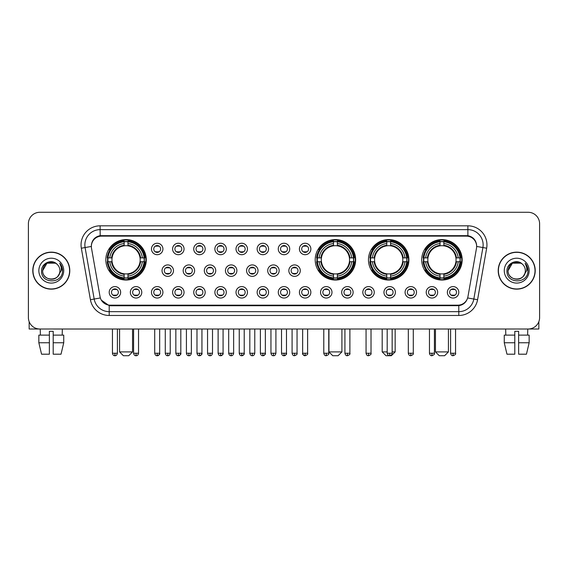 <?xml version="1.0" encoding="UTF-8"?>
<svg xmlns="http://www.w3.org/2000/svg" width="568" height="568" viewBox="0 0 568 568"><rect width="100%" height="100%" fill="white"/><g stroke="black" fill="none" stroke-linecap="round" stroke-linejoin="round"><path stroke-width="0.85" d="M315.204 259.81A20.221 20.221 0 0 0 335.425 280.031A20.221 20.221 0 0 0 355.646 259.81A20.221 20.221 0 0 0 335.425 239.597A20.221 20.221 0 0 0 315.204 259.81M368.462 259.81A20.221 20.221 0 0 0 388.682 280.031A20.221 20.221 0 0 0 408.903 259.81A20.221 20.221 0 0 0 388.682 239.597A20.221 20.221 0 0 0 368.462 259.81M421.719 259.81A20.221 20.221 0 0 0 441.94 280.031A20.221 20.221 0 0 0 462.16 259.81A20.221 20.221 0 0 0 441.94 239.597A20.221 20.221 0 0 0 421.719 259.81M105.84 259.81A20.221 20.221 0 0 0 126.061 280.031A20.221 20.221 0 0 0 146.281 259.81A20.221 20.221 0 0 0 126.061 239.597A20.221 20.221 0 0 0 105.84 259.81M141.78 292.314A5.723 5.723 0 0 1 136.057 298.037A5.723 5.723 0 0 1 130.335 292.314A5.723 5.723 0 0 1 136.057 286.591A5.723 5.723 0 0 1 141.78 292.314M132.621 292.314A3.436 3.436 0 0 0 136.057 295.75A3.436 3.436 0 0 0 139.494 292.314A3.436 3.436 0 0 0 136.057 288.885A3.436 3.436 0 0 0 132.621 292.314M162.917 292.314A5.723 5.723 0 0 1 157.194 298.037A5.723 5.723 0 0 1 151.471 292.314A5.723 5.723 0 0 1 157.194 286.591A5.723 5.723 0 0 1 162.917 292.314M153.758 292.314A3.436 3.436 0 0 0 157.194 295.75A3.436 3.436 0 0 0 160.623 292.314A3.436 3.436 0 0 0 157.194 288.885A3.436 3.436 0 0 0 153.758 292.314M184.046 292.314A5.723 5.723 0 0 1 178.324 298.037A5.723 5.723 0 0 1 172.601 292.314A5.723 5.723 0 0 1 178.324 286.591A5.723 5.723 0 0 1 184.046 292.314M174.894 292.314A3.436 3.436 0 0 0 178.324 295.75A3.436 3.436 0 0 0 181.76 292.314A3.436 3.436 0 0 0 178.324 288.885A3.436 3.436 0 0 0 174.894 292.314M205.183 292.314A5.723 5.723 0 0 1 199.46 298.037A5.723 5.723 0 0 1 193.738 292.314A5.723 5.723 0 0 1 199.46 286.591A5.723 5.723 0 0 1 205.183 292.314M196.031 292.314A3.436 3.436 0 0 0 199.46 295.75A3.436 3.436 0 0 0 202.897 292.314A3.436 3.436 0 0 0 199.46 288.885A3.436 3.436 0 0 0 196.031 292.314M226.32 292.314A5.723 5.723 0 0 1 220.597 298.037A5.723 5.723 0 0 1 214.874 292.314A5.723 5.723 0 0 1 220.597 286.591A5.723 5.723 0 0 1 226.32 292.314M217.161 292.314A3.436 3.436 0 0 0 220.597 295.75A3.436 3.436 0 0 0 224.026 292.314A3.436 3.436 0 0 0 220.597 288.885A3.436 3.436 0 0 0 217.161 292.314M247.456 292.314A5.723 5.723 0 0 1 241.734 298.037A5.723 5.723 0 0 1 236.011 292.314A5.723 5.723 0 0 1 241.734 286.591A5.723 5.723 0 0 1 247.456 292.314M238.297 292.314A3.436 3.436 0 0 0 241.734 295.75A3.436 3.436 0 0 0 245.163 292.314A3.436 3.436 0 0 0 241.734 288.885A3.436 3.436 0 0 0 238.297 292.314M268.586 292.314A5.723 5.723 0 0 1 262.863 298.037A5.723 5.723 0 0 1 257.141 292.314A5.723 5.723 0 0 1 262.863 286.591A5.723 5.723 0 0 1 268.586 292.314M259.434 292.314A3.436 3.436 0 0 0 262.863 295.75A3.436 3.436 0 0 0 266.3 292.314A3.436 3.436 0 0 0 262.863 288.885A3.436 3.436 0 0 0 259.434 292.314M289.723 292.314A5.723 5.723 0 0 1 284 298.037A5.723 5.723 0 0 1 278.277 292.314A5.723 5.723 0 0 1 284 286.591A5.723 5.723 0 0 1 289.723 292.314M280.564 292.314A3.436 3.436 0 0 0 284 295.75A3.436 3.436 0 0 0 287.436 292.314A3.436 3.436 0 0 0 284 288.885A3.436 3.436 0 0 0 280.564 292.314M310.859 292.314A5.723 5.723 0 0 1 305.137 298.037A5.723 5.723 0 0 1 299.414 292.314A5.723 5.723 0 0 1 305.137 286.591A5.723 5.723 0 0 1 310.859 292.314M301.7 292.314A3.436 3.436 0 0 0 305.137 295.75A3.436 3.436 0 0 0 308.566 292.314A3.436 3.436 0 0 0 305.137 288.885A3.436 3.436 0 0 0 301.7 292.314M331.989 292.314A5.723 5.723 0 0 1 326.266 298.037A5.723 5.723 0 0 1 320.544 292.314A5.723 5.723 0 0 1 326.266 286.591A5.723 5.723 0 0 1 331.989 292.314M322.837 292.314A3.436 3.436 0 0 0 326.266 295.75A3.436 3.436 0 0 0 329.703 292.314A3.436 3.436 0 0 0 326.266 288.885A3.436 3.436 0 0 0 322.837 292.314M353.126 292.314A5.723 5.723 0 0 1 347.403 298.037A5.723 5.723 0 0 1 341.68 292.314A5.723 5.723 0 0 1 347.403 286.591A5.723 5.723 0 0 1 353.126 292.314M343.974 292.314A3.436 3.436 0 0 0 347.403 295.75A3.436 3.436 0 0 0 350.839 292.314A3.436 3.436 0 0 0 347.403 288.885A3.436 3.436 0 0 0 343.974 292.314M374.262 292.314A5.723 5.723 0 0 1 368.54 298.037A5.723 5.723 0 0 1 362.817 292.314A5.723 5.723 0 0 1 368.54 286.591A5.723 5.723 0 0 1 374.262 292.314M365.103 292.314A3.436 3.436 0 0 0 368.54 295.75A3.436 3.436 0 0 0 371.969 292.314A3.436 3.436 0 0 0 368.54 288.885A3.436 3.436 0 0 0 365.103 292.314M395.399 292.314A5.723 5.723 0 0 1 389.676 298.037A5.723 5.723 0 0 1 383.954 292.314A5.723 5.723 0 0 1 389.676 286.591A5.723 5.723 0 0 1 395.399 292.314M386.24 292.314A3.436 3.436 0 0 0 389.676 295.75A3.436 3.436 0 0 0 393.106 292.314A3.436 3.436 0 0 0 389.676 288.885A3.436 3.436 0 0 0 386.24 292.314M416.529 292.314A5.723 5.723 0 0 1 410.806 298.037A5.723 5.723 0 0 1 405.083 292.314A5.723 5.723 0 0 1 410.806 286.591A5.723 5.723 0 0 1 416.529 292.314M407.377 292.314A3.436 3.436 0 0 0 410.806 295.75A3.436 3.436 0 0 0 414.242 292.314A3.436 3.436 0 0 0 410.806 288.885A3.436 3.436 0 0 0 407.377 292.314M437.665 292.314A5.723 5.723 0 0 1 431.943 298.037A5.723 5.723 0 0 1 426.22 292.314A5.723 5.723 0 0 1 431.943 286.591A5.723 5.723 0 0 1 437.665 292.314M428.506 292.314A3.436 3.436 0 0 0 431.943 295.75A3.436 3.436 0 0 0 435.379 292.314A3.436 3.436 0 0 0 431.943 288.885A3.436 3.436 0 0 0 428.506 292.314M458.802 292.314A5.723 5.723 0 0 1 453.079 298.037A5.723 5.723 0 0 1 447.357 292.314A5.723 5.723 0 0 1 453.079 286.591A5.723 5.723 0 0 1 458.802 292.314M449.643 292.314A3.436 3.436 0 0 0 453.079 295.75A3.436 3.436 0 0 0 456.509 292.314A3.436 3.436 0 0 0 453.079 288.885A3.436 3.436 0 0 0 449.643 292.314M120.643 292.314A5.723 5.723 0 0 1 114.921 298.037A5.723 5.723 0 0 1 109.198 292.314A5.723 5.723 0 0 1 114.921 286.591A5.723 5.723 0 0 1 120.643 292.314M111.491 292.314A3.436 3.436 0 0 0 114.921 295.75A3.436 3.436 0 0 0 118.357 292.314A3.436 3.436 0 0 0 114.921 288.885A3.436 3.436 0 0 0 111.491 292.314M173.481 270.645A5.723 5.723 0 0 1 167.759 276.368A5.723 5.723 0 0 1 162.036 270.645A5.723 5.723 0 0 1 167.759 264.922A5.723 5.723 0 0 1 173.481 270.645M164.322 270.645A3.436 3.436 0 0 0 167.759 274.081A3.436 3.436 0 0 0 171.195 270.645A3.436 3.436 0 0 0 167.759 267.216A3.436 3.436 0 0 0 164.322 270.645M194.618 270.645A5.723 5.723 0 0 1 188.895 276.368A5.723 5.723 0 0 1 183.173 270.645A5.723 5.723 0 0 1 188.895 264.922A5.723 5.723 0 0 1 194.618 270.645M185.459 270.645A3.436 3.436 0 0 0 188.895 274.081A3.436 3.436 0 0 0 192.325 270.645A3.436 3.436 0 0 0 188.895 267.216A3.436 3.436 0 0 0 185.459 270.645M215.748 270.645A5.723 5.723 0 0 1 210.025 276.368A5.723 5.723 0 0 1 204.31 270.645A5.723 5.723 0 0 1 210.025 264.922A5.723 5.723 0 0 1 215.748 270.645M206.596 270.645A3.436 3.436 0 0 0 210.025 274.081A3.436 3.436 0 0 0 213.461 270.645A3.436 3.436 0 0 0 210.025 267.216A3.436 3.436 0 0 0 206.596 270.645M236.884 270.645A5.723 5.723 0 0 1 231.162 276.368A5.723 5.723 0 0 1 225.439 270.645A5.723 5.723 0 0 1 231.162 264.922A5.723 5.723 0 0 1 236.884 270.645M227.732 270.645A3.436 3.436 0 0 0 231.162 274.081A3.436 3.436 0 0 0 234.598 270.645A3.436 3.436 0 0 0 231.162 267.216A3.436 3.436 0 0 0 227.732 270.645M258.021 270.645A5.723 5.723 0 0 1 252.298 276.368A5.723 5.723 0 0 1 246.576 270.645A5.723 5.723 0 0 1 252.298 264.922A5.723 5.723 0 0 1 258.021 270.645M248.862 270.645A3.436 3.436 0 0 0 252.298 274.081A3.436 3.436 0 0 0 255.735 270.645A3.436 3.436 0 0 0 252.298 267.216A3.436 3.436 0 0 0 248.862 270.645M279.158 270.645A5.723 5.723 0 0 1 273.435 276.368A5.723 5.723 0 0 1 267.713 270.645A5.723 5.723 0 0 1 273.435 264.922A5.723 5.723 0 0 1 279.158 270.645M269.999 270.645A3.436 3.436 0 0 0 273.435 274.081A3.436 3.436 0 0 0 276.864 270.645A3.436 3.436 0 0 0 273.435 267.216A3.436 3.436 0 0 0 269.999 270.645M300.287 270.645A5.723 5.723 0 0 1 294.565 276.368A5.723 5.723 0 0 1 288.842 270.645A5.723 5.723 0 0 1 294.565 264.922A5.723 5.723 0 0 1 300.287 270.645M291.135 270.645A3.436 3.436 0 0 0 294.565 274.081A3.436 3.436 0 0 0 298.001 270.645A3.436 3.436 0 0 0 294.565 267.216A3.436 3.436 0 0 0 291.135 270.645M162.917 248.976A5.723 5.723 0 0 1 157.194 254.698A5.723 5.723 0 0 1 151.471 248.976A5.723 5.723 0 0 1 157.194 243.253A5.723 5.723 0 0 1 162.917 248.976M153.758 248.976A3.436 3.436 0 0 0 157.194 252.412A3.436 3.436 0 0 0 160.623 248.976A3.436 3.436 0 0 0 157.194 245.546A3.436 3.436 0 0 0 153.758 248.976M184.046 248.976A5.723 5.723 0 0 1 178.324 254.698A5.723 5.723 0 0 1 172.601 248.976A5.723 5.723 0 0 1 178.324 243.253A5.723 5.723 0 0 1 184.046 248.976M174.894 248.976A3.436 3.436 0 0 0 178.324 252.412A3.436 3.436 0 0 0 181.76 248.976A3.436 3.436 0 0 0 178.324 245.546A3.436 3.436 0 0 0 174.894 248.976M205.183 248.976A5.723 5.723 0 0 1 199.46 254.698A5.723 5.723 0 0 1 193.738 248.976A5.723 5.723 0 0 1 199.46 243.253A5.723 5.723 0 0 1 205.183 248.976M196.031 248.976A3.436 3.436 0 0 0 199.46 252.412A3.436 3.436 0 0 0 202.897 248.976A3.436 3.436 0 0 0 199.46 245.546A3.436 3.436 0 0 0 196.031 248.976M226.32 248.976A5.723 5.723 0 0 1 220.597 254.698A5.723 5.723 0 0 1 214.874 248.976A5.723 5.723 0 0 1 220.597 243.253A5.723 5.723 0 0 1 226.32 248.976M217.161 248.976A3.436 3.436 0 0 0 220.597 252.412A3.436 3.436 0 0 0 224.026 248.976A3.436 3.436 0 0 0 220.597 245.546A3.436 3.436 0 0 0 217.161 248.976M247.456 248.976A5.723 5.723 0 0 1 241.734 254.698A5.723 5.723 0 0 1 236.011 248.976A5.723 5.723 0 0 1 241.734 243.253A5.723 5.723 0 0 1 247.456 248.976M238.297 248.976A3.436 3.436 0 0 0 241.734 252.412A3.436 3.436 0 0 0 245.163 248.976A3.436 3.436 0 0 0 241.734 245.546A3.436 3.436 0 0 0 238.297 248.976M268.586 248.976A5.723 5.723 0 0 1 262.863 254.698A5.723 5.723 0 0 1 257.141 248.976A5.723 5.723 0 0 1 262.863 243.253A5.723 5.723 0 0 1 268.586 248.976M259.434 248.976A3.436 3.436 0 0 0 262.863 252.412A3.436 3.436 0 0 0 266.3 248.976A3.436 3.436 0 0 0 262.863 245.546A3.436 3.436 0 0 0 259.434 248.976M289.723 248.976A5.723 5.723 0 0 1 284 254.698A5.723 5.723 0 0 1 278.277 248.976A5.723 5.723 0 0 1 284 243.253A5.723 5.723 0 0 1 289.723 248.976M280.564 248.976A3.436 3.436 0 0 0 284 252.412A3.436 3.436 0 0 0 287.436 248.976A3.436 3.436 0 0 0 284 245.546A3.436 3.436 0 0 0 280.564 248.976M310.859 248.976A5.723 5.723 0 0 1 305.137 254.698A5.723 5.723 0 0 1 299.414 248.976A5.723 5.723 0 0 1 305.137 243.253A5.723 5.723 0 0 1 310.859 248.976M301.7 248.976A3.436 3.436 0 0 0 305.137 252.412A3.436 3.436 0 0 0 308.566 248.976A3.436 3.436 0 0 0 305.137 245.546A3.436 3.436 0 0 0 301.7 248.976M91.505 248.209A10.302 10.302 0 0 1 101.644 236.125L466.356 236.125A10.302 10.302 0 0 1 476.495 248.209L467.954 296.659A10.302 10.302 0 0 1 457.808 305.172L110.192 305.172A10.302 10.302 0 0 1 100.046 296.659L91.505 248.209M107.657 261.72A18.503 18.503 0 0 1 107.657 257.907M423.536 261.72A18.503 18.503 0 0 1 423.536 257.907M370.279 261.72A18.503 18.503 0 0 1 370.279 257.907M317.022 261.72A18.503 18.503 0 0 1 317.022 257.907M32.788 270.645A18.503 18.503 0 0 0 51.29 289.147A18.503 18.503 0 0 0 69.793 270.645A18.503 18.503 0 0 0 51.29 252.142A18.503 18.503 0 0 0 32.788 270.645M498.207 270.645A18.503 18.503 0 0 0 516.71 289.147A18.503 18.503 0 0 0 535.212 270.645A18.503 18.503 0 0 0 516.71 252.142A18.503 18.503 0 0 0 498.207 270.645M91.391 244.9L91.363 246.441L91.391 244.9C92.186 239.824 95.097 236.749 100.117 235.663L467.883 235.663C472.895 236.742 475.806 239.817 476.609 244.9L476.637 246.441M100.117 225.823L467.883 225.823A19.078 19.078 0 0 1 486.662 248.209L477.581 299.712A19.078 19.078 0 0 1 458.795 315.474L109.205 315.474A19.078 19.078 0 0 1 90.418 299.712L81.338 248.209A19.078 19.078 0 0 1 100.117 225.823L100.117 229.635L467.883 229.635A15.258 15.258 0 0 1 482.906 247.549L473.826 299.045A15.258 15.258 0 0 1 458.795 311.662L109.205 311.662A15.258 15.258 0 0 1 94.174 299.045L85.093 247.549A15.258 15.258 0 0 1 100.117 229.635L100.202 235.649M94.139 238.794L96.879 236.721M96.972 236.671L99.634 235.748M458.795 315.474L458.795 305.676C463.332 304.924 466.264 302.346 467.599 297.951C466.271 302.346 463.339 304.917 458.795 305.676L110.391 305.747L109.205 305.676L101.168 300.025M475.622 241.364L476.609 244.9M539.6 223.721A11.445 11.445 0 0 0 528.155 212.283L39.845 212.283A11.445 11.445 0 0 0 28.4 223.721L28.4 317.569A11.445 11.445 0 0 0 39.845 329.014L528.155 329.014A11.445 11.445 0 0 0 539.6 317.569L539.6 223.721L539.6 317.569M467.641 297.959L473.826 299.045L482.906 247.549L486.662 248.209M28.4 223.721L28.4 317.569M528.155 212.283L39.845 212.283M39.845 329.014L528.155 329.014M69.601 270.645A18.311 18.311 0 0 0 51.29 252.334A18.311 18.311 0 0 0 32.98 270.645A18.311 18.311 0 0 0 51.29 288.963A18.311 18.311 0 0 0 69.601 270.645M56.935 264.134A8.619 8.619 0 0 1 59.91 270.645C60.442 281.771 42.139 281.771 42.671 270.645L46.981 263.183L55.6 263.183L56.935 264.134C51.645 258.589 41.457 263.154 41.556 270.645C40.584 283.957 62.168 284.305 62.515 271.291L62.537 270.645C62.501 267.819 61.564 265.334 59.711 263.197C61.117 265.504 61.614 267.989 61.195 270.645L57.893 276.19A8.619 8.619 0 0 0 59.91 270.645C60.442 281.771 42.139 281.771 42.671 270.645C43.509 264.454 47.059 261.656 53.328 262.267M57.893 276.19C53.321 282.374 42.217 278.419 42.671 270.645M38.851 270.645A12.439 12.439 0 0 0 51.29 283.084A12.439 12.439 0 0 0 63.73 270.645A12.439 12.439 0 0 0 51.29 258.213A12.439 12.439 0 0 0 38.851 270.645M59.796 263.289L62.53 270.971M29.16 321.68L29.16 329.014L73.414 329.014M38.844 335.12L38.844 342.752L41.556 354.198L38.844 342.752L38.844 335.12L49.38 335.12L49.38 331.307L53.2 331.307L53.2 335.12L63.737 335.12L63.737 342.752L61.024 354.198L63.737 342.752L53.2 342.752L53.2 335.12L53.2 354.198L61.024 354.198M62.352 329.014L62.189 335.12M49.38 335.12L49.38 354.198L41.556 354.198M38.844 342.752L49.38 342.752M40.229 329.014L40.392 335.12M535.02 270.645A18.311 18.311 0 0 0 516.71 252.334A18.311 18.311 0 0 0 498.399 270.645A18.311 18.311 0 0 0 516.71 288.963A18.311 18.311 0 0 0 535.02 270.645M522.361 264.134A8.619 8.619 0 0 1 525.329 270.645C525.861 281.771 507.558 281.771 508.09 270.645L512.4 263.183L521.019 263.183L522.361 264.134C517.065 258.589 506.883 263.154 506.975 270.645C506.01 283.957 527.587 284.305 527.935 271.291L527.956 270.645C527.92 267.819 526.983 265.334 525.13 263.197C526.536 265.504 527.033 267.989 526.621 270.645L523.32 276.19A8.619 8.619 0 0 0 525.329 270.645C525.861 281.771 507.558 281.771 508.09 270.645C508.928 264.454 512.478 261.656 518.747 262.267M523.32 276.19C518.74 282.374 507.643 278.419 508.09 270.645M504.27 270.645A12.439 12.439 0 0 0 516.71 283.084A12.439 12.439 0 0 0 529.149 270.645A12.439 12.439 0 0 0 516.71 258.213A12.439 12.439 0 0 0 504.27 270.645M525.215 263.289L527.949 270.971M128.73 355.717L123.391 355.717L119.578 351.904L132.55 351.904L128.73 355.717M127.97 277.873L127.97 278.639A18.921 18.921 0 0 0 144.89 261.72L144.123 261.72A18.162 18.162 0 0 1 127.97 277.873L127.97 276.105A16.401 16.401 0 0 0 142.355 261.72L140.047 261.72A14.115 14.115 0 0 0 127.97 245.83L127.97 241.755A18.162 18.162 0 0 1 144.123 257.907L144.89 257.907A18.921 18.921 0 0 0 127.97 240.988L127.97 241.755M108.005 261.72L107.238 261.72A18.921 18.921 0 0 0 124.158 278.639L124.158 277.873A18.162 18.162 0 0 1 108.005 261.72L109.766 261.72A16.401 16.401 0 0 0 124.158 276.105L124.158 273.797A14.115 14.115 0 0 0 140.047 261.72L140.608 261.72A14.676 14.676 0 0 1 127.97 274.365L127.97 276.105M124.158 241.755L124.158 240.988A18.921 18.921 0 0 0 107.238 257.907L108.005 257.907A18.162 18.162 0 0 1 124.158 241.755L124.158 243.523A16.401 16.401 0 0 0 109.766 257.907L112.073 257.907A14.115 14.115 0 0 0 124.158 273.797L124.158 274.365A14.676 14.676 0 0 1 111.513 261.72L109.766 261.72M108.041 261.72A18.119 18.119 0 0 1 108.041 257.907M127.97 241.791A18.119 18.119 0 0 0 124.158 241.791M144.08 257.907A18.119 18.119 0 0 1 144.08 261.72M144.123 257.907L142.355 257.907A16.401 16.401 0 0 0 127.97 243.523M142.355 261.72L144.123 261.72M124.158 276.105L124.158 277.873M140.047 257.907L142.355 257.907M140.047 261.72A14.115 14.115 0 0 1 127.97 273.797L127.97 274.365M124.158 273.797A14.115 14.115 0 0 1 112.073 261.72L111.513 261.72M127.97 277.83A18.119 18.119 0 0 1 124.158 277.83M109.766 257.907L108.005 257.907M124.158 245.802L124.158 243.523M127.97 245.83A14.115 14.115 0 0 0 112.073 257.907L111.513 257.907A14.676 14.676 0 0 1 124.158 245.262M127.97 245.802L127.97 245.262A14.676 14.676 0 0 1 140.608 257.907M110.192 249.515L109.106 249.515A19.837 19.837 0 0 1 145.898 259.81A19.837 19.837 0 0 1 109.106 270.112L110.192 270.112M338.095 355.717L332.756 355.717L328.943 351.904L341.908 351.904L338.095 355.717M337.335 277.873L337.335 278.639A18.921 18.921 0 0 0 354.247 261.72L353.481 261.72A18.162 18.162 0 0 1 337.335 277.873L337.335 276.105A16.401 16.401 0 0 0 351.72 261.72L349.412 261.72A14.115 14.115 0 0 0 337.335 245.83L337.335 241.755A18.162 18.162 0 0 1 353.481 257.907L354.247 257.907A18.921 18.921 0 0 0 337.335 240.988L337.335 241.755M317.37 261.72L316.596 261.72A18.921 18.921 0 0 0 333.515 278.639L333.515 277.873A18.162 18.162 0 0 1 317.37 261.72L319.131 261.72A16.401 16.401 0 0 0 333.515 276.105L333.515 273.797A14.115 14.115 0 0 0 349.412 261.72L349.973 261.72A14.676 14.676 0 0 1 337.335 274.365L337.335 276.105M333.515 241.755L333.515 240.988A18.921 18.921 0 0 0 316.596 257.907L317.37 257.907A18.162 18.162 0 0 1 333.515 241.755L333.515 243.523A16.401 16.401 0 0 0 319.131 257.907L321.438 257.907A14.115 14.115 0 0 0 333.515 273.797L333.515 274.365A14.676 14.676 0 0 1 320.877 261.72L319.131 261.72M317.406 261.72A18.119 18.119 0 0 1 317.406 257.907M337.335 241.791A18.119 18.119 0 0 0 333.515 241.791M353.445 257.907A18.119 18.119 0 0 1 353.445 261.72M353.481 257.907L351.72 257.907A16.401 16.401 0 0 0 337.335 243.523M351.72 261.72L353.481 261.72M333.515 276.105L333.515 277.873M349.412 257.907L351.72 257.907M349.412 261.72A14.115 14.115 0 0 1 337.335 273.797L337.335 274.365M333.515 273.797A14.115 14.115 0 0 1 321.438 261.72L320.877 261.72M337.335 277.83A18.119 18.119 0 0 1 333.515 277.83M319.131 257.907L317.37 257.907M333.515 245.802L333.515 243.523M337.335 245.83A14.115 14.115 0 0 0 321.438 257.907L320.877 257.907A14.676 14.676 0 0 1 333.515 245.262M337.335 245.802L337.335 245.262A14.676 14.676 0 0 1 349.973 257.907M319.55 249.515L318.471 249.515A19.837 19.837 0 0 1 355.263 259.81A19.837 19.837 0 0 1 318.471 270.112L319.55 270.112M392.154 351.904L395.165 351.904L391.352 355.717L386.013 355.717L382.193 351.904L387.191 351.904M390.592 277.873L390.592 278.639A18.921 18.921 0 0 0 407.505 261.72L406.738 261.72A18.162 18.162 0 0 1 390.592 277.873L390.592 276.105A16.401 16.401 0 0 0 404.977 261.72L402.669 261.72A14.115 14.115 0 0 0 390.592 245.83L390.592 241.755A18.162 18.162 0 0 1 406.738 257.907L407.505 257.907A18.921 18.921 0 0 0 390.592 240.988L390.592 241.755M370.62 261.72L369.853 261.72A18.921 18.921 0 0 0 386.772 278.639L386.772 277.873A18.162 18.162 0 0 1 370.62 261.72L372.388 261.72A16.401 16.401 0 0 0 386.772 276.105L386.772 273.797A14.115 14.115 0 0 0 402.669 261.72L403.23 261.72A14.676 14.676 0 0 1 390.592 274.365L390.592 276.105M386.772 241.755L386.772 240.988A18.921 18.921 0 0 0 369.853 257.907L370.62 257.907A18.162 18.162 0 0 1 386.772 241.755L386.772 243.523A16.401 16.401 0 0 0 372.388 257.907L374.695 257.907A14.115 14.115 0 0 0 386.772 273.797L386.772 274.365A14.676 14.676 0 0 1 374.135 261.72L372.388 261.72M370.663 261.72A18.119 18.119 0 0 1 370.663 257.907M390.592 241.791A18.119 18.119 0 0 0 386.772 241.791M406.702 257.907A18.119 18.119 0 0 1 406.702 261.72M406.738 257.907L404.977 257.907A16.401 16.401 0 0 0 390.592 243.523M404.977 261.72L406.738 261.72M386.772 276.105L386.772 277.873M402.669 257.907L404.977 257.907M402.669 261.72A14.115 14.115 0 0 1 390.592 273.797L390.592 274.365M386.772 273.797A14.115 14.115 0 0 1 374.695 261.72L374.135 261.72M390.592 277.83A18.119 18.119 0 0 1 386.772 277.83M372.388 257.907L370.62 257.907M386.772 245.802L386.772 243.523M390.592 245.83A14.115 14.115 0 0 0 374.695 257.907L374.135 257.907A14.676 14.676 0 0 1 386.772 245.262M390.592 245.802L390.592 245.262A14.676 14.676 0 0 1 403.23 257.907M372.807 249.515L371.728 249.515A19.837 19.837 0 0 1 408.52 259.81A19.837 19.837 0 0 1 371.728 270.112L372.807 270.112M444.609 355.717L439.27 355.717L435.45 351.904L448.422 351.904L444.609 355.717M443.842 277.873L443.842 278.639A18.921 18.921 0 0 0 460.762 261.72L459.995 261.72A18.162 18.162 0 0 1 443.842 277.873L443.842 276.105A16.401 16.401 0 0 0 458.234 261.72L455.926 261.72A14.115 14.115 0 0 0 443.842 245.83L443.842 241.755A18.162 18.162 0 0 1 459.995 257.907L460.762 257.907A18.921 18.921 0 0 0 443.842 240.988L443.842 241.755M423.877 261.72L423.11 261.72A18.921 18.921 0 0 0 440.03 278.639L440.03 277.873A18.162 18.162 0 0 1 423.877 261.72L425.645 261.72A16.401 16.401 0 0 0 440.03 276.105L440.03 273.797A14.115 14.115 0 0 0 455.926 261.72L456.487 261.72A14.676 14.676 0 0 1 443.842 274.365L443.842 276.105M440.03 241.755L440.03 240.988A18.921 18.921 0 0 0 423.11 257.907L423.877 257.907A18.162 18.162 0 0 1 440.03 241.755L440.03 243.523A16.401 16.401 0 0 0 425.645 257.907L427.952 257.907A14.115 14.115 0 0 0 440.03 273.797L440.03 274.365A14.676 14.676 0 0 1 427.392 261.72L425.645 261.72M423.92 261.72A18.119 18.119 0 0 1 423.92 257.907M443.842 241.791A18.119 18.119 0 0 0 440.03 241.791M459.959 257.907A18.119 18.119 0 0 1 459.959 261.72M459.995 257.907L458.234 257.907A16.401 16.401 0 0 0 443.842 243.523M458.234 261.72L459.995 261.72M440.03 276.105L440.03 277.873M455.926 257.907L458.234 257.907M455.926 261.72A14.115 14.115 0 0 1 443.842 273.797L443.842 274.365M440.03 273.797A14.115 14.115 0 0 1 427.952 261.72L427.392 261.72M443.842 277.83A18.119 18.119 0 0 1 440.03 277.83M425.645 257.907L423.877 257.907M440.03 245.802L440.03 243.523M443.842 245.83A14.115 14.115 0 0 0 427.952 257.907L427.392 257.907A14.676 14.676 0 0 1 440.03 245.262M443.842 245.802L443.842 245.262A14.676 14.676 0 0 1 456.487 257.907M426.064 249.515L424.985 249.515A19.837 19.837 0 0 1 461.777 259.81A19.837 19.837 0 0 1 424.985 270.112L426.064 270.112M156.051 252.213L156.051 251.674A2.925 2.925 0 0 0 158.337 251.674L158.337 252.213M158.337 245.745L158.337 246.285A2.925 2.925 0 0 0 156.051 246.285L156.051 245.745M177.18 252.213L177.18 251.674A2.925 2.925 0 0 0 179.474 251.674L179.474 252.213M179.474 245.745L179.474 246.285A2.925 2.925 0 0 0 177.18 246.285L177.18 245.745M198.317 252.213L198.317 251.674A2.925 2.925 0 0 0 200.603 251.674L200.603 252.213M200.603 245.745L200.603 246.285A2.925 2.925 0 0 0 198.317 246.285L198.317 245.745M219.454 252.213L219.454 251.674A2.925 2.925 0 0 0 221.74 251.674L221.74 252.213M221.74 245.745L221.74 246.285A2.925 2.925 0 0 0 219.454 246.285L219.454 245.745M240.584 252.213L240.584 251.674A2.925 2.925 0 0 0 242.877 251.674L242.877 252.213M242.877 245.745L242.877 246.285A2.925 2.925 0 0 0 240.584 246.285L240.584 245.745M261.72 252.213L261.72 251.674A2.925 2.925 0 0 0 264.006 251.674L264.006 252.213M264.006 245.745L264.006 246.285A2.925 2.925 0 0 0 261.72 246.285L261.72 245.745M282.857 252.213L282.857 251.674A2.925 2.925 0 0 0 285.143 251.674L285.143 252.213M285.143 245.745L285.143 246.285A2.925 2.925 0 0 0 282.857 246.285L282.857 245.745M303.994 252.213L303.994 251.674A2.925 2.925 0 0 0 306.28 251.674L306.28 252.213M306.28 245.745L306.28 246.285A2.925 2.925 0 0 0 303.994 246.285L303.994 245.745M166.616 273.882L166.616 273.343A2.925 2.925 0 0 0 168.902 273.343L168.902 273.882M168.902 267.407L168.902 267.954A2.925 2.925 0 0 0 166.616 267.954L166.616 267.407M187.752 273.882L187.752 273.343A2.925 2.925 0 0 0 190.039 273.343L190.039 273.882M190.039 267.407L190.039 267.954A2.925 2.925 0 0 0 187.752 267.954L187.752 267.407M208.882 273.882L208.882 273.343A2.925 2.925 0 0 0 211.175 273.343L211.175 273.882M211.175 267.407L211.175 267.954A2.925 2.925 0 0 0 208.882 267.954L208.882 267.407M230.019 273.882L230.019 273.343A2.925 2.925 0 0 0 232.305 273.343L232.305 273.882M232.305 267.407L232.305 267.954A2.925 2.925 0 0 0 230.019 267.954L230.019 267.407M251.155 273.882L251.155 273.343A2.925 2.925 0 0 0 253.442 273.343L253.442 273.882M253.442 267.407L253.442 267.954A2.925 2.925 0 0 0 251.155 267.954L251.155 267.407M272.285 273.882L272.285 273.343A2.925 2.925 0 0 0 274.578 273.343L274.578 273.882M274.578 267.407L274.578 267.954A2.925 2.925 0 0 0 272.285 267.954L272.285 267.407M293.422 273.882L293.422 273.343A2.925 2.925 0 0 0 295.715 273.343L295.715 273.882M295.715 267.407L295.715 267.954A2.925 2.925 0 0 0 293.422 267.954L293.422 267.407M113.777 295.552L113.777 295.012A2.925 2.925 0 0 0 116.064 295.012L116.064 295.552M116.064 289.076L116.064 289.623A2.925 2.925 0 0 0 113.777 289.623L113.777 289.076M538.84 321.68L538.84 329.014L494.586 329.014M504.263 335.12L504.263 342.752L506.975 354.198L504.263 342.752L504.263 335.12L514.8 335.12L514.8 331.307L518.62 331.307L518.62 335.12L529.156 335.12L529.156 342.752L526.444 354.198L529.156 342.752L518.62 342.752L518.62 335.12M527.771 329.014L527.608 335.12M514.8 335.12L514.8 354.198L506.975 354.198M504.263 342.752L514.8 342.752M526.444 354.198L518.62 354.198L518.62 342.752M505.648 329.014L505.811 335.12M134.914 295.552L134.914 295.012A2.925 2.925 0 0 0 137.2 295.012L137.2 295.552M137.2 289.076L137.2 289.623A2.925 2.925 0 0 0 134.914 289.623L134.914 289.076M156.051 295.552L156.051 295.012A2.925 2.925 0 0 0 158.337 295.012L158.337 295.552M158.337 289.076L158.337 289.623A2.925 2.925 0 0 0 156.051 289.623L156.051 289.076M177.18 295.552L177.18 295.012A2.925 2.925 0 0 0 179.474 295.012L179.474 295.552M179.474 289.076L179.474 289.623A2.925 2.925 0 0 0 177.18 289.623L177.18 289.076M198.317 295.552L198.317 295.012A2.925 2.925 0 0 0 200.603 295.012L200.603 295.552M200.603 289.076L200.603 289.623A2.925 2.925 0 0 0 198.317 289.623L198.317 289.076M219.454 295.552L219.454 295.012A2.925 2.925 0 0 0 221.74 295.012L221.74 295.552M221.74 289.076L221.74 289.623A2.925 2.925 0 0 0 219.454 289.623L219.454 289.076M240.584 295.552L240.584 295.012A2.925 2.925 0 0 0 242.877 295.012L242.877 295.552M242.877 289.076L242.877 289.623A2.925 2.925 0 0 0 240.584 289.623L240.584 289.076M261.72 295.552L261.72 295.012A2.925 2.925 0 0 0 264.006 295.012L264.006 295.552M264.006 289.076L264.006 289.623A2.925 2.925 0 0 0 261.72 289.623L261.72 289.076M282.857 295.552L282.857 295.012A2.925 2.925 0 0 0 285.143 295.012L285.143 295.552M285.143 289.076L285.143 289.623A2.925 2.925 0 0 0 282.857 289.623L282.857 289.076M303.994 295.552L303.994 295.012A2.925 2.925 0 0 0 306.28 295.012L306.28 295.552M306.28 289.076L306.28 289.623A2.925 2.925 0 0 0 303.994 289.623L303.994 289.076M325.123 295.552L325.123 295.012A2.925 2.925 0 0 0 327.416 295.012L327.416 295.552M327.416 289.076L327.416 289.623A2.925 2.925 0 0 0 325.123 289.623L325.123 289.076M346.26 295.552L346.26 295.012A2.925 2.925 0 0 0 348.546 295.012L348.546 295.552M348.546 289.076L348.546 289.623A2.925 2.925 0 0 0 346.26 289.623L346.26 289.076M367.397 295.552L367.397 295.012A2.925 2.925 0 0 0 369.683 295.012L369.683 295.552M369.683 289.076L369.683 289.623A2.925 2.925 0 0 0 367.397 289.623L367.397 289.076M388.526 295.552L388.526 295.012A2.925 2.925 0 0 0 390.82 295.012L390.82 295.552M390.82 289.076L390.82 289.623A2.925 2.925 0 0 0 388.526 289.623L388.526 289.076M409.663 295.552L409.663 295.012A2.925 2.925 0 0 0 411.949 295.012L411.949 295.552M411.949 289.076L411.949 289.623A2.925 2.925 0 0 0 409.663 289.623L409.663 289.076M430.8 295.552L430.8 295.012A2.925 2.925 0 0 0 433.086 295.012L433.086 295.552M433.086 289.076L433.086 289.623A2.925 2.925 0 0 0 430.8 289.623L430.8 289.076M451.936 295.552L451.936 295.012A2.925 2.925 0 0 0 454.222 295.012L454.222 295.552M454.222 289.076L454.222 289.623A2.925 2.925 0 0 0 451.936 289.623L451.936 289.076M467.883 225.823L467.883 235.663M81.338 248.209L85.093 247.549A15.258 15.258 0 0 1 84.859 244.9M85.093 247.549L91.349 246.441M109.205 315.474L109.205 305.676M90.418 299.712L100.358 297.959M476.651 246.441L482.906 247.549M473.826 299.045L477.581 299.712M124.158 278.008A18.29 18.29 0 0 0 127.97 278.008M144.251 261.72A18.29 18.29 0 0 0 144.251 257.907M127.97 241.62A18.29 18.29 0 0 0 124.158 241.62M333.515 278.008A18.29 18.29 0 0 0 337.335 278.008M353.615 261.72A18.29 18.29 0 0 0 353.615 257.907M337.335 241.62A18.29 18.29 0 0 0 333.515 241.62M386.772 278.008A18.29 18.29 0 0 0 390.592 278.008M406.873 261.72A18.29 18.29 0 0 0 406.873 257.907M390.592 241.62A18.29 18.29 0 0 0 386.772 241.62M440.03 278.008A18.29 18.29 0 0 0 443.842 278.008M460.13 261.72A18.29 18.29 0 0 0 460.13 257.907M443.842 241.62A18.29 18.29 0 0 0 440.03 241.62M167.759 353.239L165.281 353.239C165.714 355.007 166.538 355.838 167.759 355.717L167.759 353.239L170.237 353.239L170.237 329.014M188.895 353.239L186.418 353.239C186.844 355.007 187.674 355.838 188.895 355.717L188.895 353.239L191.373 353.239L191.373 329.014M210.025 353.239L207.547 353.239C207.98 355.007 208.811 355.838 210.025 355.717L210.025 353.239L212.51 353.239L212.51 329.014M231.162 353.239L228.684 353.239C229.117 355.007 229.941 355.838 231.162 355.717L231.162 353.239L233.64 353.239L233.64 329.014M252.298 353.239L249.821 353.239C250.254 355.007 251.077 355.838 252.298 355.717L252.298 353.239L254.776 353.239L254.776 329.014M273.435 353.239L270.95 353.239C271.383 355.007 272.214 355.838 273.435 355.717L273.435 353.239L275.913 353.239L275.913 329.014M294.565 353.239L292.087 353.239C292.52 355.007 293.344 355.838 294.565 355.717L294.565 353.239L297.05 353.239L297.05 329.014M114.921 353.239L112.443 353.239C112.876 355.007 113.699 355.838 114.921 355.717L114.921 353.239L117.406 353.239L117.406 329.014M136.057 353.239L133.579 353.239C134.012 355.007 134.836 355.838 136.057 355.717L136.057 353.239L138.535 353.239L138.535 329.014M157.194 353.239L154.709 353.239C155.142 355.007 155.973 355.838 157.194 355.717L157.194 353.239L159.672 353.239C160.176 354.034 159.345 354.858 157.194 355.717C158.415 355.838 159.239 355.007 159.672 353.239L159.672 329.014M178.324 353.239L175.846 353.239C176.279 355.007 177.109 355.838 178.324 355.717L178.324 353.239L180.809 353.239C181.313 354.034 180.482 354.858 178.324 355.717C179.545 355.838 180.375 355.007 180.809 353.239L180.809 329.014M199.46 353.239L196.982 353.239C197.416 355.007 198.239 355.838 199.46 355.717L199.46 353.239L201.938 353.239C202.442 354.034 201.619 354.858 199.46 355.717C200.681 355.838 201.505 355.007 201.938 353.239L201.938 329.014M220.597 353.239L218.119 353.239C218.552 355.007 219.376 355.838 220.597 355.717L220.597 353.239L223.075 353.239C223.579 354.034 222.755 354.858 220.597 355.717C221.818 355.838 222.642 355.007 223.075 353.239L223.075 329.014M241.734 353.239L239.249 353.239C239.682 355.007 240.512 355.838 241.734 355.717L241.734 353.239L244.212 353.239C244.716 354.034 243.885 354.858 241.734 355.717C242.948 355.838 243.779 355.007 244.212 353.239L244.212 329.014M262.863 353.239L260.385 353.239C260.819 355.007 261.642 355.838 262.863 355.717L262.863 353.239L265.348 353.239C265.845 354.034 265.022 354.858 262.863 355.717C264.084 355.838 264.915 355.007 265.348 353.239L265.348 329.014M284 353.239L281.522 353.239L281.522 329.014L281.522 353.239C281.955 355.007 282.779 355.838 284 355.717L284 353.239L286.478 353.239C286.982 354.034 286.158 354.858 284 355.717C285.221 355.838 286.045 355.007 286.478 353.239L286.478 329.014M305.137 353.239L302.652 353.239C302.155 354.034 302.978 354.858 305.137 355.717L305.137 353.239L307.615 353.239L307.615 329.014M326.266 353.239L323.788 353.239C324.221 355.007 325.052 355.838 326.266 355.717L326.266 353.239L328.751 353.239L328.751 329.014M347.403 353.239L344.925 353.239C345.358 355.007 346.182 355.838 347.403 355.717L347.403 353.239L349.881 353.239L349.881 329.014M368.54 353.239L366.062 353.239C366.495 355.007 367.318 355.838 368.54 355.717L368.54 353.239L371.018 353.239L371.018 329.014M389.676 353.239L387.191 353.239C387.625 355.007 388.455 355.838 389.676 355.717L389.676 353.239L392.154 353.239L392.154 329.014M410.806 353.239L408.328 353.239C408.761 355.007 409.585 355.838 410.806 355.717L410.806 353.239L413.291 353.239L413.291 329.014M431.943 353.239L429.465 353.239C429.898 355.007 430.721 355.838 431.943 355.717L431.943 353.239L434.421 353.239L434.421 329.014M453.079 353.239L450.594 353.239C451.027 355.007 451.858 355.838 453.079 355.717L453.079 353.239L455.557 353.239L455.557 329.014M132.55 329.014L132.55 351.904M119.578 329.014L119.578 351.904M341.908 329.014L341.908 351.904M328.943 329.014L328.943 351.904M395.165 329.014L395.165 351.904M382.193 329.014L382.193 351.904M448.422 329.014L448.422 351.904M435.45 329.014L435.45 351.904M302.652 353.239L302.652 329.014L302.652 353.239C303.085 355.007 303.916 355.838 305.137 355.717C307.288 354.858 308.119 354.034 307.615 353.239M165.281 353.239L165.281 329.014M170.237 353.239C169.804 355.007 168.98 355.838 167.759 355.717M186.418 353.239L186.418 329.014M191.373 353.239C190.94 355.007 190.117 355.838 188.895 355.717M207.547 353.239L207.547 329.014M212.51 353.239C212.077 355.007 211.246 355.838 210.025 355.717M228.684 353.239L228.684 329.014M233.64 353.239C233.214 355.007 232.383 355.838 231.162 355.717M249.821 353.239L249.821 329.014M254.776 353.239C254.343 355.007 253.52 355.838 252.298 355.717M270.95 353.239L270.95 329.014M275.913 353.239C275.48 355.007 274.656 355.838 273.435 355.717M292.087 353.239L292.087 329.014M297.05 353.239C297.547 354.034 296.723 354.858 294.565 355.717M112.443 353.239L112.443 329.014M117.406 353.239C116.972 355.007 116.142 355.838 114.921 355.717M133.579 353.239L133.579 329.014M138.535 353.239C138.102 355.007 137.278 355.838 136.057 355.717M154.709 353.239L154.709 329.014M175.846 353.239L175.846 329.014M196.982 353.239L196.982 329.014M218.119 353.239L218.119 329.014M239.249 353.239L239.249 329.014M260.385 353.239L260.385 329.014M323.788 353.239L323.788 329.014M328.751 353.239C329.255 354.034 328.425 354.858 326.266 355.717M344.925 353.239L344.925 329.014M349.881 353.239C350.385 354.034 349.561 354.858 347.403 355.717M366.062 353.239L366.062 329.014M371.018 353.239C371.522 354.034 370.698 354.858 368.54 355.717M387.191 353.239L387.191 329.014M392.154 353.239C392.658 354.034 391.828 354.858 389.676 355.717M408.328 353.239L408.328 329.014M413.291 353.239C413.788 354.034 412.964 354.858 410.806 355.717M429.465 353.239L429.465 329.014M434.421 353.239C434.925 354.034 434.101 354.858 431.943 355.717M450.594 353.239L450.594 329.014M455.557 353.239C456.061 354.034 455.231 354.858 453.079 355.717"/></g></svg>
